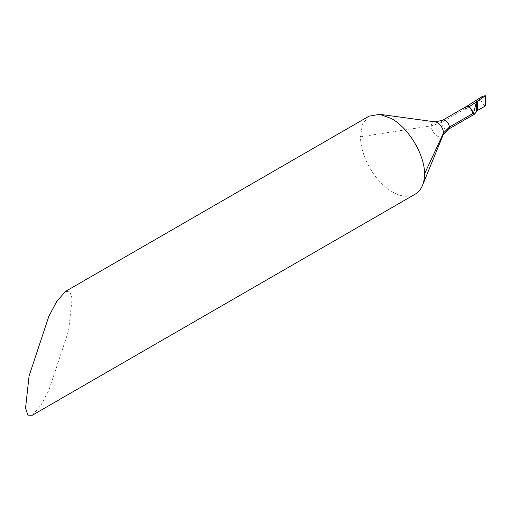 <?xml version="1.0" encoding="UTF-8"?>
<svg xmlns="http://www.w3.org/2000/svg" width="511" height="511" viewBox="0 0 511 511"><rect width="100%" height="100%" fill="white"/><g stroke="black" fill="none" stroke-linecap="round" stroke-linejoin="round"><path stroke-width="0.38" stroke-dasharray="2.56 1.92" d="M482.614 96.24L481.043 98.572L465.393 109.316L464.806 108.964L441.402 122.474L431.239 125.859L360.491 136.801A45.319 26.163 60 0 0 392.537 191.932A45.319 26.163 60 0 0 415.194 194.174M485.297 106.001C482.831 104.557 481.407 102.424 481.017 99.6L481.043 98.572M32.25 415.264L41.014 405.095L48.839 390.366L68.589 330.764L72.121 298.711L69.79 291.577L65.427 291.455M465.911 106.761L464.806 108.964M369.083 116.138L362.44 124.058L360.491 136.801M465.393 109.316A5.666 2.97 64.2 0 1 466.409 106.569M442.564 120.245A5.666 3.27 60 0 0 441.402 122.474A5.666 3.27 -120 0 0 445.394 129.034A5.666 3.27 -120 0 0 448.224 129.315M474.662 103.273L481.017 99.6M435.187 121.874A8.7 5.021 60 0 0 431.239 125.859A8.7 5.021 -120 0 0 437.384 136.137A8.7 5.021 -120 0 0 443.133 134.891"/><path stroke-width="0.77" d="M472.681 113.646A5.666 3.27 60 0 0 468.689 107.074L477.44 101.165L476.265 102.526L473.646 112.663L474.508 114.145L477.44 110.536L485.297 106.001L485.45 95.736L477.44 101.165L477.44 110.536M474.508 114.145L448.224 129.315L443.133 134.891L422.469 185.416A45.319 26.163 60 0 0 424.577 173.797L443.529 132.956L449.386 127.086L473.659 113.072M424.577 173.797C424.603 154.629 408.672 128.018 391.426 118.565L379.852 114.33L369.083 116.138L65.427 291.455L56.657 301.624L48.839 316.36L29.082 375.955L25.55 408.008L27.881 415.143L32.25 415.264L415.194 194.174A45.319 26.163 60 0 0 422.469 185.416M468.689 107.074L465.911 106.761L442.564 120.245A5.666 3.27 60 0 1 445.394 120.526A5.666 3.27 60 0 1 449.386 127.086A5.666 3.27 -120 0 1 448.224 129.315M485.45 95.736L482.614 96.24L466.415 106.563A5.666 2.97 64.2 0 1 466.415 106.563A5.666 2.97 64.2 0 1 468.97 106.914A5.666 3.27 -120 0 1 472.956 113.455M473.646 112.663L472.899 113.525M379.852 114.33L435.187 121.874A8.7 5.021 60 0 1 437.384 122.672A8.7 5.021 60 0 1 443.529 132.956A8.7 5.021 -120 0 1 443.133 134.891M476.265 111.679L476.265 102.526M435.187 121.874L442.564 120.245"/></g></svg>
